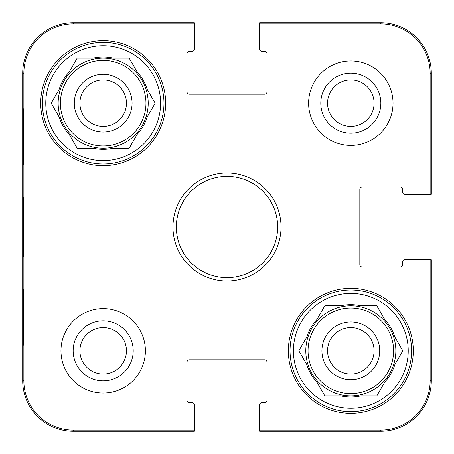 <?xml version="1.0" encoding="UTF-8"?>
<svg xmlns="http://www.w3.org/2000/svg" width="454" height="454" viewBox="0 0 454 454"><rect width="100%" height="100%" fill="white"/><g stroke="black" fill="none" stroke-linecap="round" stroke-linejoin="round"><path stroke-width="0.68" d="M374.085 350.817A23.268 23.268 0 0 1 350.817 374.085A23.268 23.268 0 0 1 327.55 350.817A23.268 23.268 0 0 1 350.817 327.55A23.268 23.268 0 0 1 374.085 350.817M379.714 350.817A28.897 28.897 0 0 0 336.369 325.796A28.897 28.897 0 0 0 336.369 375.844A28.897 28.897 0 0 0 379.714 350.817M290.032 350.817A60.785 60.785 0 0 1 381.212 298.176A60.785 60.785 0 0 1 381.212 403.458A60.785 60.785 0 0 1 290.032 350.817M298.828 350.817L306.762 337.078A46.149 46.149 0 0 1 316.892 319.531L324.826 305.792L340.687 305.792A46.149 46.149 0 0 1 360.947 305.792L376.814 305.792L384.748 319.531A46.149 46.149 0 0 1 394.878 337.078L402.806 350.817L394.878 364.556A46.149 46.149 0 0 1 384.748 382.103L376.814 395.843L360.947 395.843A46.149 46.149 0 0 1 340.687 395.843L324.826 395.843L316.892 382.103A46.149 46.149 0 0 1 306.762 364.556L298.828 350.817M293.409 350.817A57.408 57.408 0 0 1 379.521 301.104A57.408 57.408 0 0 1 379.521 400.536A57.408 57.408 0 0 1 293.409 350.817M305.792 350.817A45.025 45.025 0 0 1 373.33 311.824A45.025 45.025 0 0 1 373.33 389.81A45.025 45.025 0 0 1 305.792 350.817M23.103 256.981C22.779 257.514 22.779 196.315 23.103 197.036M259.643 23.858L259.643 49.151A2.253 2.253 0 0 0 261.896 51.404L264.71 51.404A2.253 2.253 0 0 1 266.958 53.657L266.958 91.924A2.253 2.253 0 0 1 264.71 94.177L189.29 94.177A2.253 2.253 0 0 1 187.042 91.924L187.042 53.657A2.253 2.253 0 0 1 189.29 51.404L192.104 51.404A2.253 2.253 0 0 0 194.357 49.151L194.357 22.7L73.355 22.7A50.655 50.655 0 0 0 22.7 73.355L22.7 380.645A50.655 50.655 0 0 0 73.355 431.3L194.357 431.3L194.357 404.849A2.253 2.253 0 0 0 192.104 402.596L189.29 402.596A2.253 2.253 0 0 1 187.042 400.343L187.042 362.076A2.253 2.253 0 0 1 189.29 359.823L264.71 359.823A2.253 2.253 0 0 1 266.958 362.076L266.958 400.343A2.253 2.253 0 0 1 264.71 402.596L261.896 402.596A2.253 2.253 0 0 0 259.643 404.849L259.643 431.3L380.645 431.3A50.655 50.655 0 0 0 431.3 380.645L431.3 259.643L404.849 259.643A2.253 2.253 0 0 0 402.596 261.896L402.596 264.71A2.253 2.253 0 0 1 400.343 266.958L362.076 266.958A2.253 2.253 0 0 1 359.823 264.71L359.823 189.29A2.253 2.253 0 0 1 362.076 187.042L400.343 187.042A2.253 2.253 0 0 1 402.596 189.29L402.596 192.104A2.253 2.253 0 0 0 404.849 194.357L431.3 194.357L431.3 73.355A50.655 50.655 0 0 0 380.645 22.7L259.643 22.7L259.643 23.858L380.645 23.858A49.492 49.492 0 0 1 430.142 73.355L430.142 194.357M23.097 165.091L23.392 165.091L23.097 165.091L23.097 108.812L23.392 108.812L23.392 165.091M23.097 108.812L23.392 108.812M23.097 345.188L23.392 345.188L23.097 345.188L23.097 288.909L23.392 288.909L23.392 345.188M23.097 288.909L23.392 288.909M22.859 227L23.126 257.089C23.46 258.309 23.46 195.555 23.126 196.945L22.859 227M194.357 430.142L73.355 430.142A49.492 49.492 0 0 1 23.858 380.645L23.858 73.355A49.492 49.492 0 0 1 73.355 23.858L194.357 23.858M73.162 350.817A30.021 30.021 0 0 0 118.193 376.814A30.021 30.021 0 0 0 118.193 324.82A30.021 30.021 0 0 0 73.162 350.817M79.915 350.817A23.268 23.268 0 0 1 114.817 330.671A23.268 23.268 0 0 1 114.817 370.969A23.268 23.268 0 0 1 79.915 350.817M320.796 103.183A30.021 30.021 0 0 0 365.828 129.18A30.021 30.021 0 0 0 365.828 77.186A30.021 30.021 0 0 0 320.796 103.183M327.55 103.183A23.268 23.268 0 0 1 362.451 83.031A23.268 23.268 0 0 1 362.451 123.329A23.268 23.268 0 0 1 327.55 103.183M145.393 350.817A42.211 42.211 0 0 1 82.078 387.375A42.211 42.211 0 0 1 82.078 314.264A42.211 42.211 0 0 1 145.393 350.817M393.028 103.183A42.211 42.211 0 0 1 329.712 139.736A42.211 42.211 0 0 1 329.712 66.624A42.211 42.211 0 0 1 393.028 103.183M413.288 350.817A62.47 62.47 0 0 1 319.582 404.923A62.47 62.47 0 0 1 319.582 296.717A62.47 62.47 0 0 1 413.288 350.817M165.653 103.183A62.47 62.47 0 0 1 71.948 157.283A62.47 62.47 0 0 1 71.948 49.077A62.47 62.47 0 0 1 165.653 103.183M176.345 227A50.655 50.655 0 0 1 252.328 183.132A50.655 50.655 0 0 1 252.328 270.868A50.655 50.655 0 0 1 176.345 227M172.968 227A54.032 54.032 0 0 0 254.013 273.79A54.032 54.032 0 0 0 254.013 180.21A54.032 54.032 0 0 0 172.968 227M430.142 259.643L430.142 380.645A49.492 49.492 0 0 1 380.645 430.142L259.643 430.142M42.398 103.183A60.785 60.785 0 0 1 133.572 50.542A60.785 60.785 0 0 1 133.572 155.824A60.785 60.785 0 0 1 42.398 103.183M45.775 103.183A57.408 57.408 0 0 1 131.887 53.464A57.408 57.408 0 0 1 131.887 152.896A57.408 57.408 0 0 1 45.775 103.183M59.122 89.444A46.149 46.149 0 0 1 69.252 71.897L77.186 58.157L93.053 58.157A46.149 46.149 0 0 1 113.313 58.157L129.174 58.157L137.108 71.897A46.149 46.149 0 0 1 147.238 89.444L155.172 103.183L147.238 116.922A46.149 46.149 0 0 1 137.108 134.469L129.174 148.208L113.313 148.208A46.149 46.149 0 0 1 93.053 148.208L77.186 148.208L69.252 134.469A46.149 46.149 0 0 1 59.122 116.922L51.194 103.183L59.122 89.444M58.157 103.183A45.025 45.025 0 0 1 125.696 64.19A45.025 45.025 0 0 1 125.696 142.176A45.025 45.025 0 0 1 58.157 103.183M132.074 103.183A28.897 28.897 0 0 0 88.734 78.156A28.897 28.897 0 0 0 88.734 128.204A28.897 28.897 0 0 0 132.074 103.183M79.915 103.183A23.268 23.268 0 0 1 103.183 79.915A23.268 23.268 0 0 1 126.45 103.183A23.268 23.268 0 0 1 103.183 126.45A23.268 23.268 0 0 1 79.915 103.183M308.045 350.817A42.772 42.772 0 0 1 372.206 313.776A42.772 42.772 0 0 1 372.206 387.864A42.772 42.772 0 0 1 308.045 350.817M22.7 73.355L23.858 73.355M22.7 380.645L23.858 380.645M431.3 73.355L430.142 73.355M73.355 22.7L73.355 23.858M380.645 431.3L380.645 430.142M431.3 380.645L430.142 380.645M73.355 431.3L73.355 430.142M380.645 22.7L380.645 23.858M60.41 103.183A42.772 42.772 0 0 1 124.566 66.136A42.772 42.772 0 0 1 124.566 140.224A42.772 42.772 0 0 1 60.41 103.183"/></g></svg>
